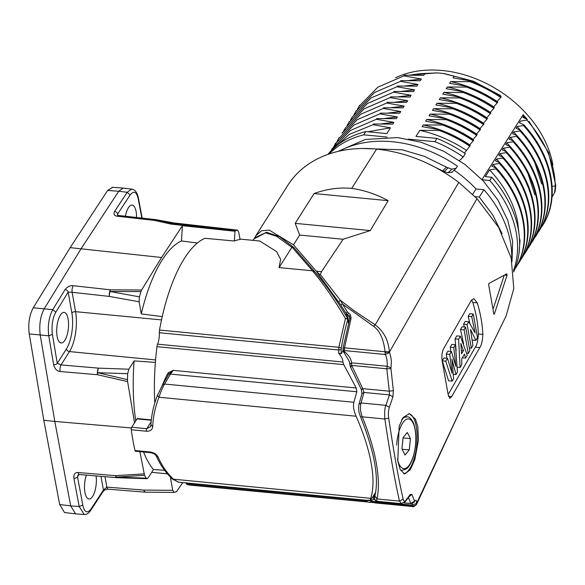 <?xml version="1.0" encoding="UTF-8"?>
<svg xmlns="http://www.w3.org/2000/svg" width="585" height="585" viewBox="0 0 585 585"><rect width="100%" height="100%" fill="white"/><g stroke="black" fill="none" stroke-linecap="round" stroke-linejoin="round"><path stroke-width="0.88" d="M237.488 230.11L173.05 222.848L237.488 230.11L238.731 232.179L240.04 239.514A124.832 46.961 95.5 0 0 234.395 241.013L204.955 238.292A124.832 46.961 95.5 0 0 159.515 330.035L338.847 347.3L338.649 353.208C341.56 356.594 342.978 359.534 342.898 362.005L343.783 364.645L156.977 346.664A124.832 46.961 95.5 0 0 154.798 402.963M139.413 296.858L139.128 301.794L109.38 296.419A4.804 1.536 -79.8 0 1 110.075 291.513L140.948 291.564A135.055 50.807 95.5 0 0 139.413 296.858L110.075 291.513L110.441 289.824L141.607 290.021L140.948 291.564M139.128 301.794L141.277 313.882L162.235 316.639M155.369 362.393L134.104 360.894L128.832 369.208L98.434 368.133L61.03 364.923L57.279 363.373A2.881 1.55 170.4 0 1 53.63 364.704C54.793 368.842 56.942 371.109 60.072 371.512A4.804 1.74 94.9 0 1 61.03 364.923L69.483 351.585L155.573 359.936M139.881 451.649L144.532 475.269L116.291 477.126L146.301 478.164L147.069 478.698L148.195 477.85L153.467 469.536L164.597 470.303M171.58 478.289L170.579 478.23L172.729 490.318L143.903 490.091L106.85 487.108L103.435 490.025A2.881 2.172 33.2 0 1 103.194 491.349L104.159 490.413C103.267 490.501 108.349 488.665 108.174 489.184L145.234 492.168A4.804 1.85 94.6 0 0 145.394 492.16M155.749 219.646A4.804 1.762 96.4 0 0 155.581 219.609A4.804 1.762 96.4 0 0 154.447 220.399A4.804 2.318 102.5 0 1 155.603 219.689L171.668 223.309L173.05 222.848L155.603 219.689A4.804 1.543 -79.7 0 1 155.902 219.653L173.365 222.827M237.203 230.139A134.959 50.771 95.5 0 0 235.711 230.622L234.994 231.243L234.395 241.013M117.483 215.024L117.629 214.066A2.881 2.172 -146.8 0 0 114.616 211.419C113.307 214.19 114.177 215.792 117.212 216.223L154.447 220.399L170.703 224.04L218.38 229.481L182.403 225.693L181.467 240.954L197.379 243.024M181.467 240.954A120.027 45.155 95.5 0 0 141.277 313.882M128.832 369.208L127.684 373.698L97.68 372.696L97.483 374.722L127.618 381.617L134.557 422.779M127.684 373.698A135.055 50.807 95.5 0 0 127.493 379.68L97.68 372.696A4.804 1.448 -88 0 1 98.434 368.133A4.804 1.74 94.9 0 0 97.483 374.722L60.072 371.512M153.467 469.536A120.027 45.155 -84.5 0 1 143.566 452.008M135.757 420.886A120.027 45.155 -84.5 0 1 134.104 360.894M144.064 473.872L115.472 475.663L116.291 477.126A4.804 1.448 91.9 0 0 116.934 477.682L147.106 478.698M144.532 475.269A135.055 50.807 95.5 0 0 146.301 478.164M174.067 492.409L145.577 492.182A4.804 2.055 -89.5 0 1 143.903 490.091A4.804 1.85 94.6 0 0 145.234 492.168A4.804 4.804 0 0 0 145.563 492.182M172.729 490.318L174.264 492.38A135.055 50.807 95.5 0 0 176.597 491.568L182.783 482.588M52.401 334.459L57.279 363.373L66.405 348.967A2.881 2.143 32.4 0 0 69.483 351.585A28.811 10.837 95.5 0 0 75.575 311.681A2.881 1.594 -10.1 0 0 71.889 313.048L68.16 292.105L72.123 292.288A4.804 1.755 -83.7 0 1 73.176 285.692C70.025 285.443 67.334 286.716 65.111 289.524A2.881 2.113 31.5 0 1 68.16 292.105L55.794 312.251C52.548 318.086 51.421 325.494 52.401 334.459L48.752 335.797L53.63 364.704M79.282 474.515A4.804 1.748 -85.2 0 1 78.076 472.519C74.997 472.387 73.593 474.296 73.871 478.259A2.881 1.631 -10.7 0 0 77.505 476.848L77.907 475.276L79.304 474.515L116.7 477.667A4.804 1.748 94.8 0 0 116.832 477.66M142.162 218.103L138.426 198.235C137.299 192.619 135.069 189.577 131.735 189.109L127.157 192.275L114.616 211.419M141.833 218.066L138.25 199.024C136.634 191.734 133.936 190.366 130.17 194.915L127.157 192.275L118.733 191.244L123.186 188.07M117.497 215.083L118.338 215.434A4.804 1.762 96.4 0 0 117.212 216.223M170.703 224.04L171.668 223.309L235.711 230.622M218.38 229.481L234.994 231.243M182.403 225.693L161.57 257.495L141.607 290.021M65.111 289.524L52.745 309.67C48.877 317.085 47.546 325.794 48.752 335.797L29.25 333.925C27.992 323.914 29.323 315.205 33.243 307.798L70.163 247.638L161.57 257.495M127.493 379.68L127.618 381.617M73.871 478.259L79.18 506.486L84.211 514.486M78.968 474.537L77.505 476.848L82.814 505.067C84.437 512.358 87.128 513.732 90.894 509.177L90.617 510.478M104.986 476.68L106.85 487.108A4.804 1.85 94.6 0 0 108.166 489.184M136.576 217.474A15.364 5.777 95.5 0 0 132.108 205.079A15.364 5.777 95.5 0 0 125.395 216.223M64.862 340.294A15.364 5.777 95.5 0 0 68.54 323.41A15.364 5.777 95.5 0 0 64.087 312.397A15.364 5.777 95.5 0 0 56.862 327.132A15.364 5.777 95.5 0 0 61.14 342.978A15.364 5.777 95.5 0 0 64.862 340.294M86.346 475.108A15.364 5.777 95.5 0 0 84.679 490.632A15.364 5.777 95.5 0 0 88.957 499.012A15.364 5.777 95.5 0 0 92.679 496.329A15.364 5.777 95.5 0 0 96.064 475.927M112.576 187.324L107.618 190.461L118.733 191.244L81.205 248.537L44.204 308.814C40.343 316.229 39.012 324.938 40.219 334.942L54.8 421.441L131.435 427.957M29.25 333.925L43.809 420.257L54.8 421.441L70.69 505.886L79.18 506.486L82.814 505.067M75.589 513.871L70.69 505.886L59.663 504.533L43.809 420.257M107.618 190.461L70.163 247.638M65.045 512.592L64.54 512.57L59.663 504.533M372.784 502.493L190.673 485.17A124.832 46.961 -84.5 0 1 187.039 484.431A4.804 1.806 -84.5 0 1 186.176 483.371A12 4.512 95.5 0 0 185.986 482.896M156.977 346.664A4.804 1.806 -84.5 0 1 157.584 344.163A12 4.512 95.5 0 0 159.332 332.741A4.804 1.806 -84.5 0 1 159.515 330.035M279.067 267.586L312.492 270.804C323.117 283.367 334.093 299.257 345.428 318.496L338.847 347.3L341.274 347.936L341.113 353.823L338.649 353.179M239.967 239.097L259.667 240.998L276.581 251.572L280.639 259.33L279.067 267.579L291.9 247.331L276.478 236.23L265.517 232.852L253.758 239.031L252.925 240.347M343.783 364.645L356.214 387.994L356.828 391.76L353.866 402.268C352.974 406.18 353.72 410.831 356.119 416.228C363.782 433.843 368.799 449.565 371.175 463.4C373.735 477.25 373.596 488.899 370.758 498.34C369.793 501.023 369.932 501.36 371.175 499.341L374.963 493.513M161.935 385.917L167.149 374.385L168.487 372.594L173.277 370.385L170.615 373.83L164.509 384.148M402.085 449.236L409.266 449.923L410.421 438.618L403.043 437.909M410.421 438.618L407.328 432.461L403.08 437.609L401.924 448.914L405.017 455.072L409.266 449.923M527.319 119.398L522.858 117.409L523.451 116.466L523.151 114.689L481.886 179.749L489.755 180.502A110.426 82.149 32.4 0 1 516.299 232.969A110.426 82.149 32.4 0 1 513.484 270.614M408.41 139.128L434.911 141.68A110.426 82.149 32.4 0 1 463.247 156.963L459.393 160.597M329.165 153.972A110.426 82.149 32.4 0 1 363.731 134.821L387.043 137.065M513.63 271.966A110.426 82.149 -147.6 0 0 518.361 229.715A110.426 82.149 -147.6 0 0 491.817 177.248L489.755 180.502M526.895 120.108L527.334 119.406M523.458 125.526L523.904 124.824L519.422 122.828L520.504 121.11L526.873 120.108C545.264 141.124 554.741 163.091 555.282 186.015L555.721 185.313L548.672 152.736L529.008 121.358M517.016 135.661L512.548 133.673L513.637 131.954L520.014 130.945L520.467 130.25L515.977 128.254L517.067 126.535L523.443 125.526C552.386 157.094 560.13 199.002 542.185 226.037L542.317 225.832M516.577 136.363L517.023 135.669L513.637 131.947M509.71 147.201L510.149 146.506L505.674 144.51L506.764 142.791L513.155 141.789L513.601 141.087L509.111 139.091L510.2 137.373L516.57 136.363C545.512 167.924 553.264 209.839 535.319 236.881M502.837 158.038L503.275 157.343L498.8 155.354L499.89 153.636L506.274 152.626L506.727 151.924L502.244 149.928L503.327 148.21L509.696 147.201C538.639 178.761 546.39 220.677 528.452 247.718M491.817 177.248L485.316 176.626L489.586 169.891L495.963 168.882L496.416 168.188L491.934 166.191L493.023 164.473L499.4 163.471L499.861 162.762L495.371 160.765L496.453 159.047L502.829 158.045M552.913 165.124A103.465 76.971 -147.6 0 0 552.825 164.597A103.465 76.971 -147.6 0 0 442.26 70.5A103.465 76.971 -147.6 0 0 395.533 77.776M409.134 75.143L436.359 72.876M439.306 99.56L440.403 97.827L459.839 97.936L460.285 97.242L442.757 94.119L443.847 92.408L463.283 92.518L463.729 91.823L446.187 88.708L447.276 86.989L466.706 87.099L467.166 86.397L449.624 83.282L450.713 81.571L470.15 81.681L470.596 80.979L453.061 77.864L454.092 76.24L443.43 73.483L437.668 72.928M444.52 73.651L473.353 81.198L500.621 95.552M523.165 114.762L527.297 119.391M500.636 95.538L500.248 96.562M501.191 96.752L500.753 97.454M500.745 97.461L497.009 101.68M467.152 86.426C477.923 90.412 488.117 95.662 497.755 102.185L493.557 107.113M463.722 91.83C474.464 95.874 484.658 101.139 494.31 107.618L493.879 108.298M493.864 108.305L490.142 112.503M460.278 97.278C471.042 101.271 481.25 106.514 490.895 113.007L486.683 117.965M487.444 118.441L487.005 119.143M429.002 115.823L430.099 114.09L449.536 114.199L449.982 113.497L432.447 110.382L433.536 108.671L452.966 108.773L453.412 108.086L435.884 104.964L436.973 103.245L456.417 103.362C467.166 107.391 477.353 112.656 486.983 119.165L483.276 123.34M453.404 108.13C464.168 112.115 474.376 117.351 484.022 123.844L479.817 128.795M449.982 113.519C460.717 117.563 470.918 122.821 480.563 129.292L476.402 134.184M446.53 118.967C457.294 122.952 467.503 128.195 477.155 134.682L472.943 139.639M473.704 140.122L473.265 140.817M422.129 126.66L423.226 124.927L442.662 125.044C453.404 129.102 463.598 134.36 473.25 140.831L469.514 145.051M470.274 145.533L464.41 153.102M434.911 141.68L436.966 138.426A110.426 82.149 -147.6 0 1 465.309 153.709L463.247 156.963M423.745 75.319L424.937 73.432L437.675 72.928M456.417 103.362L456.856 102.66L439.32 99.545M442.669 125.036L443.116 124.342L425.58 121.219L426.662 119.508L446.092 119.618L446.545 118.923L429.01 115.808M436.966 138.426L415.957 136.4L419.796 130.345L439.225 130.462L439.679 129.76L422.143 126.645M400.791 111.523L399.694 113.256L380.265 113.154L379.819 113.848L397.347 116.963L396.257 118.682L376.813 118.565L376.374 119.267L393.91 122.382L392.82 124.093L373.391 123.991L372.938 124.685L390.473 127.808L386.802 133.592L365.793 131.574L363.731 134.821M411.101 95.267L409.997 97L390.561 96.891L390.115 97.585L407.65 100.708L406.568 102.419L387.138 102.309L386.685 103.004L404.213 106.126L403.131 107.845L383.687 107.728L383.248 108.43L400.784 111.538L387.906 113.066M417.968 84.423L416.871 86.156L397.427 86.053L396.988 86.748L414.524 89.863L413.434 91.582L393.997 91.465L393.551 92.167L411.087 95.282L398.209 96.796M423.737 75.319L404.301 75.209L403.862 75.904L421.397 79.019L420.308 80.737L400.879 80.628L400.425 81.33L417.961 84.445L405.105 85.966M365.793 131.574A110.426 82.149 -147.6 0 0 327.892 154.411M542.653 225.349L542.207 226.051M539.231 230.775L538.449 231.521M535.787 236.186L535.341 236.888M532.35 241.612L531.582 242.358M525.498 252.449L524.708 253.203M522.156 257.656L521.279 258.614M518.624 263.287L517.82 264.047M515.166 268.712L514.727 269.407M518.895 233.108L517.659 221.92C514.01 203.405 504.65 186.059 489.586 169.891M495.963 168.889C524.899 200.45 532.642 242.358 514.698 269.392M515.144 268.698C533.081 241.656 525.337 199.756 496.402 168.188M496.38 168.173L493.023 164.473M499.393 163.478C528.321 195.039 536.072 236.925 518.156 263.981L518.273 263.791M499.839 162.776C528.767 194.337 536.518 236.223 518.602 263.272L518.719 263.089M499.824 162.747L496.46 159.047M502.822 158.052C531.772 189.606 539.524 231.514 521.586 258.555L521.71 258.351M522.025 257.861C539.962 230.819 532.211 188.911 503.261 157.358M503.261 157.343L499.89 153.636M506.266 152.641C535.187 184.195 542.946 226.081 525.03 253.137L525.476 252.435C543.385 225.379 535.633 183.493 506.705 151.939M506.698 151.91L503.327 148.21M528.898 247.016C546.836 219.975 539.085 178.067 510.127 146.513M534.836 194.82L528.109 173.994M510.149 146.513L506.764 142.791M513.147 141.789C542.068 173.357 549.805 215.251 531.882 242.292L531.999 242.11M532.328 241.59C550.251 214.549 542.507 172.663 513.593 141.095M513.564 141.065L510.2 137.373M517.001 135.676C545.959 167.23 553.71 209.137 535.765 236.172L535.45 236.669M541.71 183.982L534.982 163.171M520.014 130.952C548.935 162.513 556.686 204.399 538.778 231.455L539.216 230.761C557.125 203.704 549.373 161.818 520.453 130.258M520.431 130.236L517.067 126.535M523.889 124.832C552.832 156.392 560.576 198.3 542.631 225.335L542.756 225.137M525.308 118.499A104.664 77.864 -147.6 0 0 523.451 116.466M552.123 186.271L555.297 186.008M424.937 73.432A104.664 77.864 -147.6 0 0 410.516 75.136M469.338 80.715A104.664 77.864 -147.6 0 0 454.092 76.24M501.184 96.766C491.532 90.302 481.331 85.044 470.589 81.008M470.15 81.703C480.892 85.739 491.086 90.997 500.738 97.468M497.14 101.468C482.588 91.823 467.115 85.191 450.713 81.571M466.706 87.136C477.477 91.114 487.678 96.364 497.316 102.88M493.711 106.879C479.152 97.242 463.678 90.609 447.276 86.989M463.283 92.532C474.025 96.576 484.219 101.841 493.864 108.32M490.267 112.305C475.722 102.66 460.241 96.028 443.847 92.408M459.839 97.973C470.603 101.965 480.804 107.209 490.449 113.709M486.837 117.724C472.285 108.086 456.805 101.454 440.403 97.827M487.429 118.47C477.799 111.962 467.605 106.689 456.863 102.66M483.4 123.142C468.848 113.505 453.375 106.872 436.973 103.245M452.966 108.825C463.729 112.81 473.93 118.053 483.576 124.554M479.963 128.568C465.411 118.923 449.938 112.291 433.536 108.671M449.536 114.221C460.278 118.265 470.472 123.523 480.124 129.994M476.526 133.98C461.974 124.342 446.501 117.709 430.099 114.09M446.092 119.662C456.856 123.654 467.057 128.897 476.709 135.391M473.089 139.405C458.538 129.768 443.064 123.128 426.662 119.508M473.689 140.137C464.044 133.665 453.85 128.4 443.108 124.356M469.66 144.824C455.108 135.179 439.627 128.554 423.226 124.927M470.26 145.548C460.636 139.025 450.435 133.768 439.671 129.782M439.225 130.477C449.997 134.47 460.19 139.727 469.821 146.25M466.223 150.243C451.671 140.605 436.198 133.972 419.796 130.345M357.413 109.168L359.27 106.09L377.873 87.143L403.862 75.911M421.397 79.019L408.542 80.54M353.976 114.594L355.885 111.435L374.473 92.54L400.447 81.373M350.51 120.064L352.411 116.912L371.014 97.98L396.988 86.748M414.524 89.863L401.661 91.384M347.102 125.446L348.967 122.353L367.57 103.413L393.559 92.181M408.82 95.413L408.776 94.938M343.695 130.821L345.567 127.72L364.155 108.803L390.122 97.6M407.65 100.708L394.78 102.229M342.137 133.124L360.726 114.221L386.707 103.055M404.213 106.126L391.343 107.647M339.103 137.914L337.04 141.351M333.457 148.539L338.656 138.616L357.26 119.669L383.248 108.43M331.746 150.191L335.263 143.968L353.852 125.066L379.841 113.892M397.347 116.963L384.484 118.484M332.236 148.751L330.7 151.259M331.79 149.453L350.393 130.506L376.374 119.267M393.91 122.382L381.062 123.903M331.381 150.557L349.245 134.426L372.959 124.729M390.473 127.808L367.87 131.771M518.961 253.634L520.028 240.727L519.385 237.671M520.036 240.72L519.582 241.429M551.991 197.16L555.085 191.697L555.75 185.321M554.639 192.399L555.311 186.023M488.87 283.491L488.665 284.983L493.864 314.145L494.332 314.108L507.041 275.316L506.785 273.86L488.87 283.491M493.864 314.145L494.332 314.108L493.857 314.065M504.219 275.316L493.426 308.156M470.494 329.355L475.89 340.411L477.492 337.669L473.28 314.028L471.722 316.69L475.093 332.916L468.76 321.765L467.137 324.551L471.349 348.192L472.907 345.53L470.494 329.355M475.89 340.411L472.329 340.068M473.28 314.028L469.711 313.684L468.161 316.346L469.93 323.585M471.722 316.69L468.168 316.346M468.768 321.765L465.207 321.421L463.583 324.207L467.144 324.551M464.315 327.015L463.583 324.207M471.349 348.192L469.579 348.024M468.3 353.45L469.85 350.788L465.638 327.147L464.08 329.808L468.3 353.45L466.757 353.296M465.638 327.147L462.077 326.803L460.527 329.465L464.088 329.808M463.591 343.775L460.527 329.465M463.452 350.627L461.572 353.837L460.812 343.424L463.452 350.627L461.389 350.422M460.11 367.49L461.755 364.667L461.74 358.824L464.497 354.093L465.58 358.13L467.276 355.219L460.358 336.214L458.603 339.22L460.11 367.49L457.375 367.226M465.572 358.13L462.325 357.815M460.351 336.214L456.797 335.87L455.05 338.876L456.168 350.583M458.603 339.22L455.05 338.876M452.161 381.142L453.616 378.649L451.978 359.051L456.007 374.554L457.463 372.06L455.408 344.719L453.777 347.527L455.898 366.342L451.43 351.534L449.763 354.393L452.066 373.223L447.488 358.283L445.785 361.201L452.161 381.142L448.615 380.806L442.245 360.865L443.942 357.94L447.488 358.283M456.007 374.554L453.433 374.305M455.408 344.719L451.847 344.375L450.209 347.183M453.777 347.527L450.216 347.183L450.874 351.483M451.43 351.534L447.876 351.19L446.209 354.049L446.889 358.225M449.763 354.393L446.216 354.049M445.785 361.201L442.245 360.865M443.233 349.34C441.712 353.172 441.456 357.64 442.472 362.758L448.088 394.283L449.777 398.341L451.664 396.623L479.817 347.578C481.426 345.435 482.442 341.033 482.859 334.371C482.376 324.002 480.504 313.494 477.236 302.854L473.901 298.635L471.393 300.295L443.233 349.34M482.859 334.371L478.391 333.947C477.916 340.814 476.892 345.208 475.32 347.146L448.783 393.42M478.391 333.94C477.96 323.563 476.088 313.055 472.775 302.423L471.642 299.908M397.793 461.075L400.191 469.536L404.63 474.011L410.341 469.66L414.816 459.591L418.436 440.249L417.858 426.779L415.445 419.094L409.368 413.69L403.028 417.536L399.146 426.458L397.793 461.075M408.856 413.668A30.244 11.378 -84.5 0 1 416.286 426.626A30.244 11.378 -84.5 0 1 414.648 456.878A30.244 11.378 -84.5 0 1 403.701 473.762M475.005 196.618L479.276 197.035L492.702 214.856L502.098 233.795M511.641 259.952A110.426 82.149 -147.6 0 0 510.456 242.183A110.426 82.149 -147.6 0 0 483.919 189.715L479.276 197.035M472.651 194.308L476.044 188.955L483.919 189.715M339.476 151.098A110.426 82.149 -147.6 0 1 457.404 166.177L456.029 168.348L451.869 169.145L446.45 167.164L424.425 156.356L402.202 149.797L362.729 148.495M446.45 167.164L442.516 170.886L425.902 162.659M442.516 170.886L447.971 172.831L452.154 172.012M476.044 188.955A103.465 76.971 -147.6 0 0 454.143 170.22M411.65 503.363L410.78 503.48L414.56 501.111L411.869 494.413L410.334 494.413L405.917 500.219C404.776 501.93 403.869 501.586 403.167 499.195M414.151 502.244L414.56 501.111M409.142 496.606L411.869 494.413M404.089 502.837L410.78 503.48L408.425 497.55M401.566 503.641L399.475 501.104C394.912 480.848 390.034 453.477 384.835 418.999C384.425 411.884 384.791 407.343 385.924 405.354L389.347 407.262L392.937 396.805L393.376 390.663L390.941 368.616L391.358 361.106C391.511 359.79 389.61 351.98 389.551 352.631M376.835 498.925L399.475 501.104L403.153 499.188C398.56 479.181 393.742 452.161 388.703 418.129M362.203 416.82L384.835 418.999L388.718 418.129C388.133 414.297 388.338 410.67 389.332 407.262M361.903 389.442C360.967 389.676 361.245 389.398 362.737 388.623L389.317 391.182L389.427 394.897L385.924 405.354L361.069 402.963L359.146 404.147M393.376 390.663L389.317 391.182L386.773 368.784L390.941 368.616M351.183 366.934C350.093 367 350.254 366.488 351.673 365.406L386.773 368.784L387.211 366.276L390.97 367.855M369.991 500.614L372.002 502.237L375.511 502.961L371.614 502.157L412.425 505.981C414.948 505.784 416.286 505.009 416.432 503.648L465.236 399.752L506.12 315.958L513.784 288.537L511.188 258.073L498.552 227.221L476.98 198.644L389.42 352.104L389.551 352.623L385.193 354.488L385.084 352.616L389.383 351.848C388.433 340.258 383.702 331.256 375.182 324.836L354.057 310.715L340.273 300.215L320.317 274.519L321.509 271.667L343.132 239.25L299.681 235.06L293.495 244.822L269.261 230.132L261.444 230.79L255.784 235.85L254.841 237.517M343.088 349.625L344.316 350.554L385.193 354.488C386.678 356.682 387.35 360.609 387.211 366.276L351.556 362.839C351.073 358.817 348.704 355.117 344.448 351.731M343.336 350.32L343.11 350.671L344.346 351.431L344.477 347.841L351.124 318.101L350.305 314.701L347.285 311.842M348.419 313.136L347.497 314.935L349.399 316.536L350.305 314.701M349.764 318.708L349.377 316.522L349.83 317.377M349.859 317.479L349.954 318.328M349.903 318.862L351.124 318.101M344.36 352.675L344.346 351.431M349.728 364.521L351.556 362.839L351.673 365.406L362.737 388.623L363.972 392.447L361.991 393.573L359.036 404.111M361.04 403.065L363.972 392.447L389.434 394.897L392.93 396.805M361.12 416.878L362.21 416.812C360.331 411.679 359.95 407.058 361.062 402.941M374.912 495.861L376.85 498.881C379.051 490.179 378.904 478.508 376.426 463.868C373.786 449.075 369.047 433.39 362.225 416.805M376.967 501.235L376.813 499.063M374.941 495.736L374.217 496.182L374.766 499.663M374.224 496.19L373.625 496.811M412.359 503.502L412.037 505.111L371.168 501.177L371.051 500.424L374.064 499.356M373.888 495.188L374.042 496.109M412.425 505.981L412.037 505.111L416.432 503.436C416.615 500.226 416.037 499.436 414.714 501.053M375.548 502.968L412.571 506.53L412.659 506.149C415.028 505.864 416.293 505.045 416.454 503.707L416.432 503.436M320.317 274.519C320.287 275.082 318.935 273.963 316.266 271.162L340.989 305.333L342.071 303.747L373.552 326.284L375.182 324.836L458.786 182.403C433.434 163.361 406.041 152.261 376.601 149.095A127.23 94.646 -147.6 0 0 287.754 185.401L255.777 235.85M340.989 305.333L346.13 313.436L347.271 311.82L340.273 300.193M338.737 302.036L340.273 300.215M343.132 239.25L370.268 230.578L388.147 200.677C376.396 194.271 364.25 190.176 351.695 188.392C339.337 187.222 326.803 188.94 314.086 193.54L295.191 223.353L299.681 235.06M388.147 200.677L314.086 193.54M370.268 230.578L295.191 223.353M315.834 270.68L293.495 244.822M351.695 188.392L376.601 149.102M476.98 198.644L458.786 182.403M373.552 326.284C381.201 331.907 383.797 341.786 385.142 351.753L389.383 351.848M385.084 352.616L385.142 351.753L344.477 347.841L343.176 348.199M348.792 322.181L347.497 314.935L346.13 313.436L346.751 316.938M416.571 504.416L416.454 503.707M293.692 247.396L291.9 247.338M347.739 318.788A1.923 1.053 169.7 0 1 347.892 319.088A1.923 1.053 169.7 0 1 347.768 319.593A1.923 0.797 -164 0 0 345.442 318.511L347.673 318.503M178.71 482.186L172.378 479.064C165.555 472.548 160.231 464.951 156.436 456.285C155.456 454.435 153.482 453.229 150.499 452.673L135.471 451.225A1.923 0.724 -84.5 0 1 134.996 450.53A144.034 54.186 -84.5 0 1 131.296 429.77A1.923 0.724 -84.5 0 1 131.727 427.247L137.022 418.889A1.923 0.724 -84.5 0 1 137.49 418.553L151.318 419.884M150.535 426.648L146.755 428.695L131.727 427.247M168.1 375.446L169.116 373.961L168.495 372.594M168.136 375.49L167.164 374.378M168.217 375.263L162.703 384.586L157.438 395.372L158.945 397.244C155.142 407.357 153.065 417.2 152.707 426.772C152.246 429.895 150.118 431.372 146.323 431.211L131.296 429.77M356.119 416.228L158.937 397.244C160.985 391.219 162.864 386.817 164.575 384.045L162.637 384.747M157.453 395.38L162.71 384.586M356.828 391.76L169.138 373.983M151.091 424.864L152.707 426.772M134.996 450.53L150.023 451.978C153.899 452.563 156.59 454.252 158.111 457.06C161.826 465.609 167.047 473.097 173.767 479.546M178.527 482.128L173.723 479.495M370.042 502.435L366.364 501.696L187.039 484.431M368.382 499.97L366.364 501.696L365.325 500.16M156.524 456.241L158.111 457.06M172.392 479.086L370.758 498.34M348.455 323.395L347.768 319.593C345.384 327.695 343.219 337.143 341.274 347.936M349.83 318.496L343.029 348.009L342.942 350.927L341.113 353.823M169.131 373.976L173.255 370.378L356.214 387.994M151.69 472.336L167.449 473.843M73.176 285.692L110.441 289.824A4.804 1.755 -83.7 0 0 109.38 296.419L72.123 292.288L75.575 311.681L161.511 319.907M78.076 472.519L115.472 475.663A4.804 1.748 94.8 0 0 116.7 477.667A4.804 4.804 0 0 0 116.905 477.682M130.17 194.915L117.629 214.066L117.848 215.317M66.405 348.967A25.93 9.755 95.5 0 0 71.889 313.048M90.894 509.177L103.435 490.025L101 476.344M138.25 199.024L138.396 198.249M55.794 312.251L52.745 309.67L33.243 307.798M159.332 332.741L338.664 350.005L341.172 349.559M366.912 500.314L365.515 500.636L186.176 483.371M342.898 362.005L157.584 344.163M401.595 419.935A26.888 10.113 -84.5 0 1 406.977 416.834C409.003 416.476 411.182 418.546 413.507 423.043C416.922 433.09 416.761 444.651 413.017 457.726C409.507 467.225 407.05 468.3 406.195 469.024L401.822 470.355A26.888 10.113 -84.5 0 1 400.381 469.93M396.645 445.105A24.965 9.389 -84.5 0 1 399.372 430.238A24.965 9.389 -84.5 0 1 413.025 422.897A24.965 9.389 -84.5 0 1 412.966 457.294A24.965 9.389 -84.5 0 1 397.456 458.984M400.454 470.077A26.888 10.113 95.5 0 0 401.493 470.325A26.888 10.113 95.5 0 0 401.661 470.34M406.809 416.82A26.888 10.113 95.5 0 0 406.648 416.798A26.888 10.113 95.5 0 0 402.173 418.875M507.041 275.316L504.628 275.082M448.388 396.308L451.664 396.623M479.817 347.578L475.32 347.146M477.236 302.854L472.775 302.423M448.059 167.895L444.139 171.602M447.971 172.831L451.869 169.145M455.313 169.028L456.029 168.348M409.836 495.649L410.334 494.413M405.42 501.462L405.902 500.219M465.236 399.752L416.608 504.343C414.297 506.559 412.952 507.29 412.564 506.53M316.266 271.162L321.509 271.667M292.09 247.184L312.492 270.804L314.518 271.733M137.022 418.889L151.281 420.257M146.323 431.211A1.923 0.724 95.5 0 1 146.755 428.695L151.135 421.785M164.575 384.045L353.866 402.268M150.967 452.337L150.023 451.978M155.881 219.653A4.804 4.804 0 0 0 155.581 219.609L118.338 215.434M84.211 514.493C86.478 514.734 88.627 513.411 90.646 510.5L103.194 491.349M123.442 188.092L131.874 189.123M75.853 513.901L84.342 514.5M111.962 187.28L123.077 188.056M64.452 512.519L75.48 513.864M400.476 470.128L401.822 470.355M402.904 417.719L406.977 416.834M359.599 105.3L359.153 106.002M356.207 110.645L355.768 111.34M349.296 121.563L348.85 122.265M342.459 132.334L342.02 133.029M338.986 137.819L338.539 138.521M335.585 143.179L335.139 143.873M332.119 148.656L331.673 149.358M337.859 151.471L365.237 139.471L397.646 137.585L420.988 142.184L443.825 151.303L464.958 164.444L483.276 180.919L497.82 199.873L507.795 220.34L512.643 241.291L512.014 261.641M455.664 168.787L451.788 172.451M411.058 503.612L414.195 502.222M377.508 501.338L401.31 503.626L405.427 501.499L409.858 495.663M349.896 317.662L349.83 318.474M342.942 350.89L349.267 361.347L350.4 366.853L361.333 389.515L361.991 393.573M359.007 404.147C358.137 408.162 358.707 412.52 360.726 417.222M360.704 417.215C374.429 451.708 379.168 477.894 374.926 495.773M374.97 495.875C374.056 498.851 374.714 500.65 376.952 501.272M373.596 496.884L373.581 496.914C372.996 498.069 373.691 499.166 375.665 500.212M403.95 502.932L411.094 503.619M369.713 500.226L371.614 502.157M314.233 271.14C325.041 283.601 336.178 299.359 347.651 318.423M293.86 247.55L314.233 271.118M254.526 237.927L266.563 232.274L279.476 236.64L293.736 247.426M157.372 395.504C153.519 405.42 151.361 415.365 150.901 425.339L150.447 426.787M178.081 482.135L370.795 500.687M347.651 318.445A1.923 1.923 0 0 1 347.892 319.088L348.587 322.927M375.724 492.314L374.985 493.484"/></g></svg>
